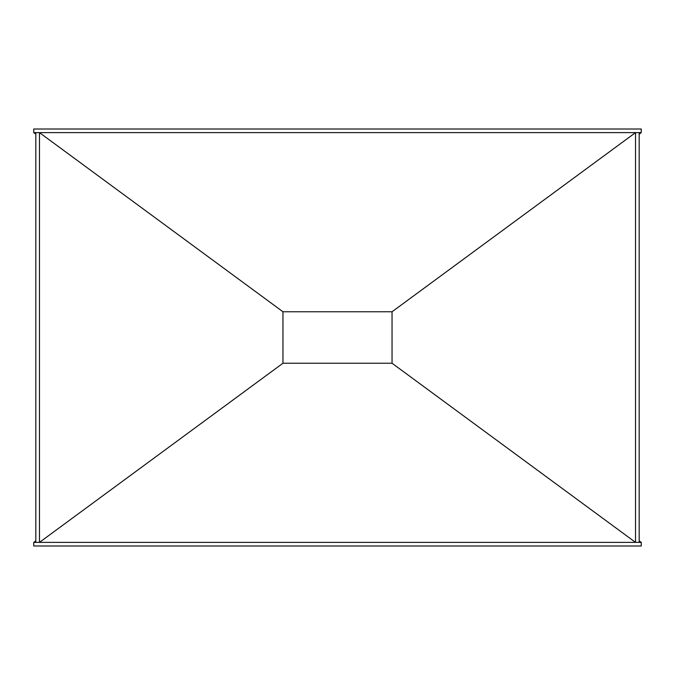 <?xml version="1.0" encoding="UTF-8"?>
<svg xmlns="http://www.w3.org/2000/svg" width="675" height="675" viewBox="0 0 675 675"><rect width="100%" height="100%" fill="white"/><g stroke="black" fill="none" stroke-linecap="round" stroke-linejoin="round"><path stroke-width="1.01" d="M639.183 542.371L639.183 132.629L635.521 132.629L635.521 542.371L639.183 542.371M39.479 542.371L39.479 132.629L35.817 132.629L35.817 542.371L39.479 542.371L282.96 363.234L392.048 363.234L392.04 311.766L635.521 132.629M392.04 363.234L635.521 542.371M282.96 363.234L282.96 311.766L392.04 311.766M39.479 132.629L282.96 311.766M33.75 132.629L641.25 132.629L641.25 129.009L33.75 129.009L33.75 132.629L35.817 134.148M641.25 132.629L639.183 134.148M35.817 540.852L33.75 542.371L33.75 545.991L641.25 545.991L641.25 542.371L639.183 540.852M33.75 542.371L641.25 542.371"/></g></svg>
